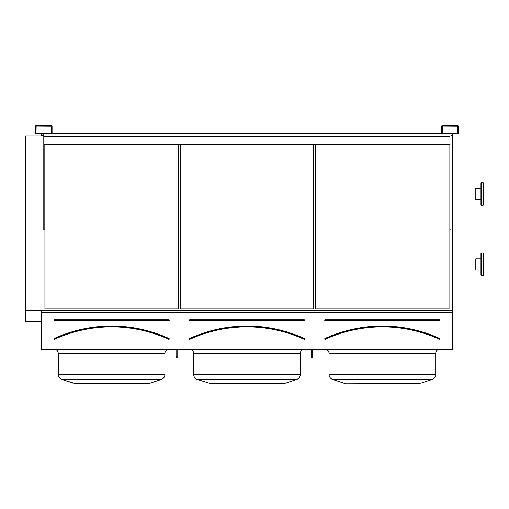 <?xml version="1.0" encoding="UTF-8"?>
<svg xmlns="http://www.w3.org/2000/svg" width="509" height="509" viewBox="0 0 509 509"><rect width="100%" height="100%" fill="white"/><g stroke="black" fill="none" stroke-linecap="round" stroke-linejoin="round"><path stroke-width="0.76" d="M41.21 349.199L452.546 349.199L452.546 312.392L41.21 312.392L41.21 349.199M36.145 133.861L51.441 133.861A0.617 0.617 0 0 0 52.064 133.237L52.064 126.213A0.617 0.617 0 0 0 51.441 125.589L36.145 125.589A0.617 0.617 0 0 0 35.528 126.213L35.528 133.237A0.617 0.617 0 0 0 36.145 133.861M442.315 133.861L457.61 133.861A0.617 0.617 0 0 0 458.227 133.237L458.227 126.213A0.617 0.617 0 0 0 457.61 125.589L442.315 125.589A0.617 0.617 0 0 0 441.691 126.213L441.691 133.237A0.617 0.617 0 0 0 442.315 133.861M54.336 319.849L54.336 320.676A0.414 0.414 0 0 1 53.922 320.263A0.414 0.414 0 0 1 54.336 319.849L168.848 319.849L54.336 320.059L54.336 320.466L168.848 320.466L168.848 320.059L168.848 320.676A0.414 0.414 0 0 0 169.262 320.263A0.414 0.414 0 0 0 168.848 319.849M54.234 338.733L54.145 338.549A138.283 138.283 0 0 1 169.039 338.549L168.956 338.733A138.079 138.079 0 0 0 54.234 338.733M169.039 338.549A0.414 0.414 0 0 1 169.243 339.096A0.414 0.414 0 0 1 168.695 339.299L168.784 339.109A137.665 137.665 0 0 0 54.406 339.109L54.488 339.299A0.414 0.414 0 0 1 53.941 339.096A0.414 0.414 0 0 1 54.145 338.549M178.252 308.938L178.252 144.397L178.252 308.938L44.932 308.938L44.932 144.397L44.932 308.938M76.674 383.411L150.212 383.143L161.385 379.421C163.618 378.543 164.795 376.908 164.922 374.516C164.795 376.908 163.618 378.543 161.385 379.421L61.799 379.421C59.572 378.543 58.389 376.908 58.261 374.516L164.922 374.516L164.922 353.335C165.164 350.822 166.545 349.448 169.058 349.199C166.545 349.448 165.164 350.822 164.922 353.335L58.261 353.335C58.02 350.822 56.639 349.448 54.132 349.199M161.385 379.421L150.212 383.143L146.516 383.411M148.577 383.411L74.607 383.411L61.799 379.421C59.572 378.543 58.389 376.908 58.261 374.516L58.261 353.335M164.922 374.516L164.922 353.335M189.723 319.849L189.723 320.676A0.414 0.414 0 0 1 189.31 320.263A0.414 0.414 0 0 1 189.723 319.849L304.236 319.849L189.723 320.059L189.723 320.466L304.236 320.466L304.236 320.059L304.236 320.676A0.414 0.414 0 0 0 304.649 320.263A0.414 0.414 0 0 0 304.236 319.849M189.622 338.733L189.533 338.549A138.283 138.283 0 0 1 304.427 338.549L304.344 338.733A138.079 138.079 0 0 0 189.622 338.733M304.427 338.549A0.414 0.414 0 0 1 304.63 339.096A0.414 0.414 0 0 1 304.083 339.299L304.172 339.109A137.665 137.665 0 0 0 189.793 339.109L189.876 339.299A0.414 0.414 0 0 1 189.329 339.096A0.414 0.414 0 0 1 189.533 338.549M313.639 308.938L313.639 144.397L313.639 308.938L180.32 308.938L180.32 144.397L180.32 308.938M212.062 383.411L285.6 383.143L296.779 379.421C299.006 378.543 300.183 376.908 300.31 374.516C300.183 376.908 299.006 378.543 296.779 379.421L197.187 379.421C194.96 378.543 193.783 376.908 193.655 374.516L300.31 374.516L300.31 353.335C300.558 350.822 301.932 349.448 304.446 349.199C301.932 349.448 300.558 350.822 300.31 353.335L193.655 353.335C193.407 350.822 192.027 349.448 189.52 349.199L189.895 349.219M296.779 379.421L285.6 383.143L281.903 383.411M283.971 383.411L209.994 383.411L197.187 379.421C194.96 378.543 193.783 376.908 193.655 374.516L193.655 353.335M450.993 135.948L452.546 135.948L452.546 310.694L41.21 310.694L41.21 312.392M41.21 133.861L41.21 135.948L43.793 135.948M452.546 310.694L452.546 312.392M449.033 308.938L449.033 144.397L449.033 308.938L315.707 308.938L315.707 144.397L315.707 308.938M25.45 135.948L41.21 135.948L25.45 135.948L25.45 310.77L41.21 310.77M450.993 135.655L452.546 135.948M41.21 135.655L43.793 135.655M450.993 134.013L452.546 134.013L452.546 135.655M41.21 134.013L43.793 134.013M25.45 321.656L41.21 321.656L25.45 321.656L25.45 310.77M419.359 383.411L343.747 383.143L420.994 383.143L432.166 379.421C434.393 378.543 435.57 376.908 435.698 374.516C435.57 376.908 434.393 378.543 432.166 379.421L332.574 379.421L343.747 383.143L332.574 379.421C330.347 378.543 329.17 376.908 329.043 374.516L435.698 374.516L435.698 353.335C435.946 350.822 437.32 349.448 439.833 349.199C437.32 349.448 435.946 350.822 435.698 353.335L329.043 353.335C328.909 351.267 327.853 349.925 325.875 349.314L325.855 349.308M325.111 319.849L325.111 320.676A0.414 0.414 0 0 1 324.704 320.263A0.414 0.414 0 0 1 325.111 319.849L439.623 319.849L325.111 320.059L325.111 320.466L439.623 320.466L439.623 320.059L439.623 320.676A0.414 0.414 0 0 0 440.037 320.263A0.414 0.414 0 0 0 439.623 319.849M325.009 338.733L324.927 338.549A0.414 0.414 0 0 0 324.717 339.096A0.414 0.414 0 0 0 325.27 339.299A137.455 137.455 0 0 1 439.471 339.299A0.414 0.414 0 0 0 440.018 339.096A0.414 0.414 0 0 0 439.814 338.549L439.731 338.733A138.079 138.079 0 0 0 325.009 338.733M439.471 339.299L439.56 339.109A137.665 137.665 0 0 0 325.181 339.109L325.27 339.299M442.213 133.237L457.61 133.339L457.712 126.213L442.315 126.105L442.213 133.237M450.993 133.861L450.993 229.922L449.962 229.922L449.962 133.861M36.044 133.237L51.441 133.339L51.549 126.213L36.145 126.105L36.044 133.237M44.83 144.397L44.83 229.922L43.793 229.922L43.793 144.397L449.962 144.397M312.507 349.199L312.507 357.763L311.47 357.763L311.47 349.199M312.507 356.3L311.47 356.3M177.119 349.199L177.119 357.763L176.082 357.763L176.082 349.199M177.119 356.3L176.082 356.3M44.83 133.861L448.925 133.861M43.793 133.861L43.793 136.444L449.962 136.444M43.793 144.397L449.962 144.193M43.793 144.193L43.793 136.444M51.905 133.651L441.85 133.651M483.55 199.592L483.55 204.86L483.55 199.592M480.967 204.86L481.482 205.375L480.967 204.86L480.967 183.157L481.482 182.642L481.482 205.375L483.035 205.375L483.035 182.642L483.55 183.157L483.55 188.425M480.967 275.242L480.967 253.539L481.482 253.024L481.482 275.757L480.967 275.242L481.482 275.757L483.035 275.757L483.035 253.024L483.55 253.539L483.55 275.242L483.035 275.757L483.55 275.242M483.55 204.86L483.035 205.375L483.55 204.86L483.55 183.157L483.035 182.642L481.482 182.642L480.967 183.157L480.967 188.425L475.8 188.425L475.8 199.592L480.967 199.592M480.967 269.974L475.8 269.974L475.8 258.807L480.967 258.807M168.848 320.676L54.336 320.676M168.695 339.299A137.455 137.455 0 0 0 54.488 339.299M304.236 320.676L189.723 320.676M304.083 339.299A137.455 137.455 0 0 0 189.876 339.299M324.927 338.549A138.283 138.283 0 0 1 439.814 338.549M439.623 320.676L325.111 320.676M72.972 383.143L61.799 379.421M192.078 350.084L191.429 349.67M332.574 379.421C330.347 378.543 329.17 376.908 329.043 374.516L329.043 353.335M343.747 383.143L345.382 383.411M480.967 253.539L481.482 253.024L483.035 253.024L483.55 253.539"/></g></svg>

